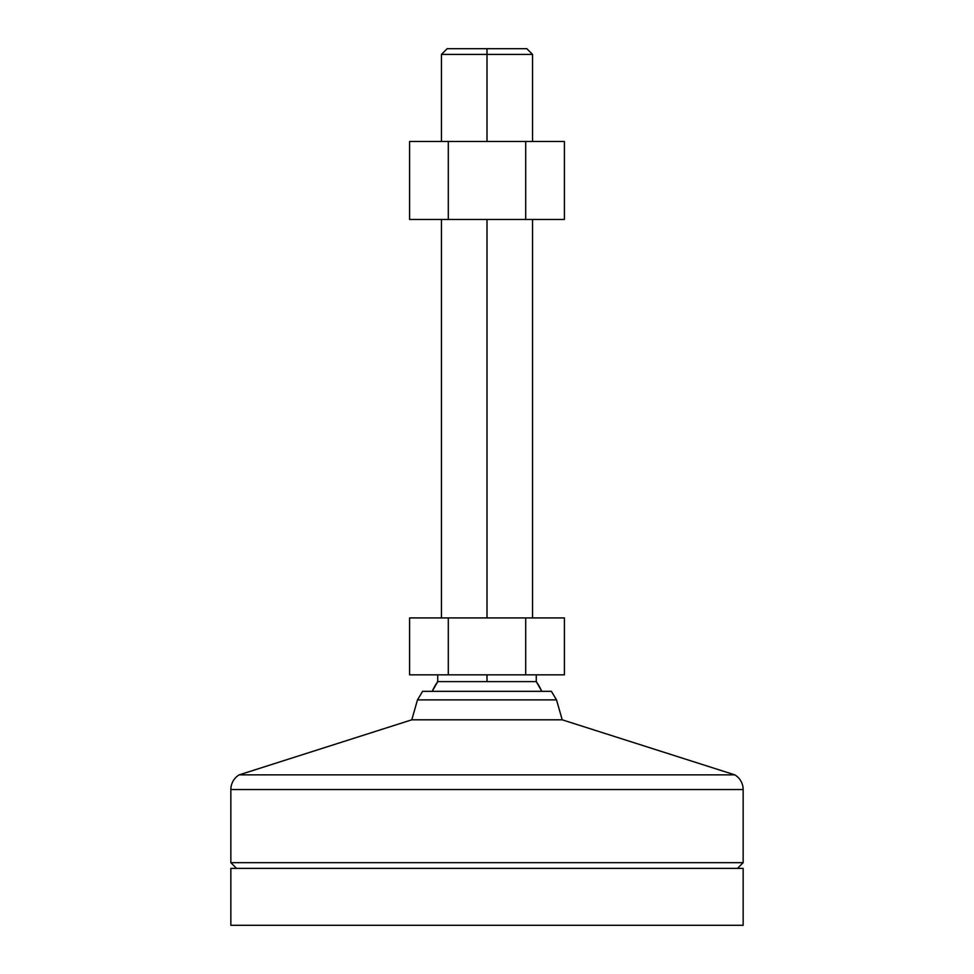 <?xml version="1.0" encoding="UTF-8"?>
<svg xmlns="http://www.w3.org/2000/svg" width="974" height="974" viewBox="0 0 974 974"><rect width="100%" height="100%" fill="white"/><g stroke="black" fill="none" stroke-linecap="round" stroke-linejoin="round"><path stroke-width="1.46" d="M230.85 789.537L230.85 862.684L743.15 862.684L743.15 789.537L230.85 789.537L743.15 789.537A17.082 17.082 0 0 0 734.786 774.854L239.214 774.854A17.082 17.082 0 0 0 230.85 789.537A17.082 17.082 0 0 1 239.214 774.854L734.786 774.854L562.205 719.81L411.795 719.81L239.214 774.854L411.795 719.81L562.205 719.81L556.519 699.892L417.481 699.892L411.795 719.81L417.481 699.892L556.519 699.892L551.394 691.345L422.606 691.345L417.481 699.892L422.606 691.345L551.394 691.345L556.519 699.892L562.205 719.81L734.786 774.854A17.082 17.082 0 0 1 743.15 789.537L743.15 862.684L230.85 862.684L236.548 868.382L230.85 862.684L230.85 789.537M230.85 868.382L230.85 925.3L743.15 925.3L743.15 868.382L230.85 868.382L743.15 868.382L743.15 925.3L230.85 925.3L230.85 868.382M737.452 868.382L743.15 862.684L737.452 868.382M487 681.617L536.272 681.617L541.788 691.345A60.047 60.047 0 0 0 536.272 681.617L437.728 681.617A60.047 60.047 0 0 0 432.213 691.345L437.728 681.617L487 681.617L487 674.848L487 681.617M487 54.398L487 141.486L487 54.398L532.534 54.398L487 54.398L487 48.7L487 54.398L441.466 54.398L487 54.398M487 219.467L487 617.918L487 219.467M526.849 48.7L447.151 48.7L526.849 48.7L532.534 54.398L532.534 141.486M564.409 617.918L409.591 617.918L409.591 674.848L564.409 674.848L564.409 617.918L564.409 674.848L525.704 674.848L525.704 617.918L525.704 674.848L448.296 674.848L448.296 617.918L448.296 674.848L409.591 674.848L409.591 617.918L564.409 617.918M564.409 141.486L409.591 141.486L448.296 141.486L448.296 219.467L409.591 219.467L409.591 141.486L409.591 219.467L448.296 219.467L448.296 141.486L525.704 141.486L525.704 219.467L448.296 219.467L525.704 219.467L525.704 141.486L564.409 141.486L564.409 219.467L525.704 219.467L564.409 219.467L564.409 141.486M536.272 681.617L536.272 674.848M532.534 617.918L532.534 219.467M441.466 141.486L441.466 54.398L447.151 48.7M441.466 617.918L441.466 219.467M437.728 681.617L437.728 674.848"/></g></svg>
